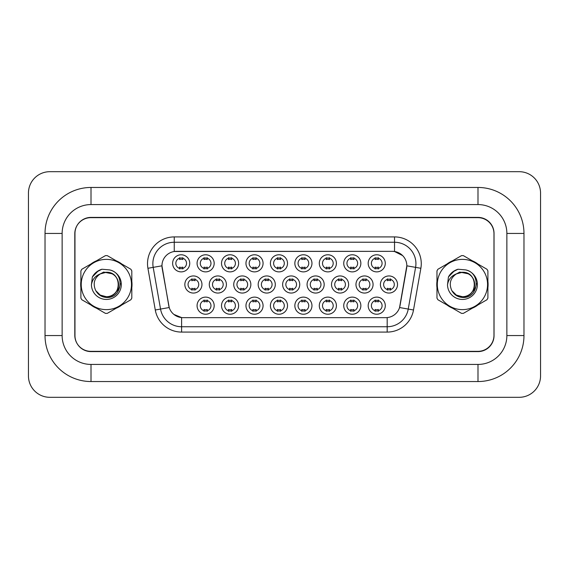 <?xml version="1.0" encoding="UTF-8"?>
<svg xmlns="http://www.w3.org/2000/svg" width="569" height="569" viewBox="0 0 569 569"><rect width="100%" height="100%" fill="white"/><g stroke="black" fill="none" stroke-linecap="round" stroke-linejoin="round"><path stroke-width="0.85" d="M214.179 305.674A8.556 8.556 0 0 1 205.629 314.23A8.556 8.556 0 0 1 197.073 305.674A8.556 8.556 0 0 1 205.629 297.118A8.556 8.556 0 0 1 214.179 305.674M200.281 305.674A5.349 5.349 0 0 0 205.629 311.023A5.349 5.349 0 0 0 210.971 305.674A5.349 5.349 0 0 0 205.629 300.325A5.349 5.349 0 0 0 200.281 305.674M287.516 305.674A8.556 8.556 0 0 1 278.959 314.23A8.556 8.556 0 0 1 270.403 305.674A8.556 8.556 0 0 1 278.959 297.118A8.556 8.556 0 0 1 287.516 305.674M273.611 305.674A5.349 5.349 0 0 0 278.959 311.023A5.349 5.349 0 0 0 284.308 305.674A5.349 5.349 0 0 0 278.959 300.325A5.349 5.349 0 0 0 273.611 305.674M311.961 305.674A8.556 8.556 0 0 1 303.405 314.23A8.556 8.556 0 0 1 294.849 305.674A8.556 8.556 0 0 1 303.405 297.118A8.556 8.556 0 0 1 311.961 305.674M298.056 305.674A5.349 5.349 0 0 0 303.405 311.023A5.349 5.349 0 0 0 308.754 305.674A5.349 5.349 0 0 0 303.405 300.325A5.349 5.349 0 0 0 298.056 305.674M336.407 305.674A8.556 8.556 0 0 1 327.851 314.23A8.556 8.556 0 0 1 319.294 305.674A8.556 8.556 0 0 1 327.851 297.118A8.556 8.556 0 0 1 336.407 305.674M322.502 305.674A5.349 5.349 0 0 0 327.851 311.023A5.349 5.349 0 0 0 333.199 305.674A5.349 5.349 0 0 0 327.851 300.325A5.349 5.349 0 0 0 322.502 305.674M263.07 305.674A8.556 8.556 0 0 1 254.514 314.23A8.556 8.556 0 0 1 245.964 305.674A8.556 8.556 0 0 1 254.514 297.118A8.556 8.556 0 0 1 263.07 305.674M249.172 305.674A5.349 5.349 0 0 0 254.514 311.023A5.349 5.349 0 0 0 259.862 305.674A5.349 5.349 0 0 0 254.514 300.325A5.349 5.349 0 0 0 249.172 305.674M238.624 305.674A8.556 8.556 0 0 1 230.068 314.23A8.556 8.556 0 0 1 221.519 305.674A8.556 8.556 0 0 1 230.068 297.118A8.556 8.556 0 0 1 238.624 305.674M224.727 305.674A5.349 5.349 0 0 0 230.068 311.023A5.349 5.349 0 0 0 235.417 305.674A5.349 5.349 0 0 0 230.068 300.325A5.349 5.349 0 0 0 224.727 305.674M360.853 305.674A8.556 8.556 0 0 1 352.296 314.23A8.556 8.556 0 0 1 343.74 305.674A8.556 8.556 0 0 1 352.296 297.118A8.556 8.556 0 0 1 360.853 305.674M346.948 305.674A5.349 5.349 0 0 0 352.296 311.023A5.349 5.349 0 0 0 357.645 305.674A5.349 5.349 0 0 0 352.296 300.325A5.349 5.349 0 0 0 346.948 305.674M385.291 305.674A8.556 8.556 0 0 1 376.742 314.23A8.556 8.556 0 0 1 368.186 305.674A8.556 8.556 0 0 1 376.742 297.118A8.556 8.556 0 0 1 385.291 305.674M371.393 305.674A5.349 5.349 0 0 0 376.742 311.023A5.349 5.349 0 0 0 382.084 305.674A5.349 5.349 0 0 0 376.742 300.325A5.349 5.349 0 0 0 371.393 305.674M201.959 284.5A8.556 8.556 0 0 1 193.403 293.056A8.556 8.556 0 0 1 184.847 284.5A8.556 8.556 0 0 1 193.403 275.944A8.556 8.556 0 0 1 201.959 284.5M188.054 284.5A5.349 5.349 0 0 0 193.403 289.849A5.349 5.349 0 0 0 198.752 284.5A5.349 5.349 0 0 0 193.403 279.151A5.349 5.349 0 0 0 188.054 284.5M226.405 284.5A8.556 8.556 0 0 1 217.849 293.056A8.556 8.556 0 0 1 209.292 284.5A8.556 8.556 0 0 1 217.849 275.944A8.556 8.556 0 0 1 226.405 284.5M212.5 284.5A5.349 5.349 0 0 0 217.849 289.849A5.349 5.349 0 0 0 223.197 284.5A5.349 5.349 0 0 0 217.849 279.151A5.349 5.349 0 0 0 212.5 284.5M299.735 284.5A8.556 8.556 0 0 1 291.186 293.056A8.556 8.556 0 0 1 282.629 284.5A8.556 8.556 0 0 1 291.186 275.944A8.556 8.556 0 0 1 299.735 284.5M285.837 284.5A5.349 5.349 0 0 0 291.186 289.849A5.349 5.349 0 0 0 296.527 284.5A5.349 5.349 0 0 0 291.186 279.151A5.349 5.349 0 0 0 285.837 284.5M324.181 284.5A8.556 8.556 0 0 1 315.631 293.056A8.556 8.556 0 0 1 307.075 284.5A8.556 8.556 0 0 1 315.631 275.944A8.556 8.556 0 0 1 324.181 284.5M310.283 284.5A5.349 5.349 0 0 0 315.631 289.849A5.349 5.349 0 0 0 320.973 284.5A5.349 5.349 0 0 0 315.631 279.151A5.349 5.349 0 0 0 310.283 284.5M348.626 284.5A8.556 8.556 0 0 1 340.07 293.056A8.556 8.556 0 0 1 331.521 284.5A8.556 8.556 0 0 1 340.07 275.944A8.556 8.556 0 0 1 348.626 284.5M334.728 284.5A5.349 5.349 0 0 0 340.07 289.849A5.349 5.349 0 0 0 345.419 284.5A5.349 5.349 0 0 0 340.07 279.151A5.349 5.349 0 0 0 334.728 284.5M373.072 284.5A8.556 8.556 0 0 1 364.516 293.056A8.556 8.556 0 0 1 355.966 284.5A8.556 8.556 0 0 1 364.516 275.944A8.556 8.556 0 0 1 373.072 284.5M359.174 284.5A5.349 5.349 0 0 0 364.516 289.849A5.349 5.349 0 0 0 369.864 284.5A5.349 5.349 0 0 0 364.516 279.151A5.349 5.349 0 0 0 359.174 284.5M250.851 284.5A8.556 8.556 0 0 1 242.294 293.056A8.556 8.556 0 0 1 233.738 284.5A8.556 8.556 0 0 1 242.294 275.944A8.556 8.556 0 0 1 250.851 284.5M236.946 284.5A5.349 5.349 0 0 0 242.294 289.849A5.349 5.349 0 0 0 247.643 284.5A5.349 5.349 0 0 0 242.294 279.151A5.349 5.349 0 0 0 236.946 284.5M275.296 284.5A8.556 8.556 0 0 1 266.74 293.056A8.556 8.556 0 0 1 258.184 284.5A8.556 8.556 0 0 1 266.74 275.944A8.556 8.556 0 0 1 275.296 284.5M261.391 284.5A5.349 5.349 0 0 0 266.74 289.849A5.349 5.349 0 0 0 272.082 284.5A5.349 5.349 0 0 0 266.74 279.151A5.349 5.349 0 0 0 261.391 284.5M397.518 284.5A8.556 8.556 0 0 1 388.961 293.056A8.556 8.556 0 0 1 380.405 284.5A8.556 8.556 0 0 1 388.961 275.944A8.556 8.556 0 0 1 397.518 284.5M383.613 284.5A5.349 5.349 0 0 0 388.961 289.849A5.349 5.349 0 0 0 394.31 284.5A5.349 5.349 0 0 0 388.961 279.151A5.349 5.349 0 0 0 383.613 284.5M189.733 263.326A8.556 8.556 0 0 1 181.184 271.882A8.556 8.556 0 0 1 172.627 263.326A8.556 8.556 0 0 1 181.184 254.77A8.556 8.556 0 0 1 189.733 263.326M175.835 263.326A5.349 5.349 0 0 0 181.184 268.675A5.349 5.349 0 0 0 186.525 263.326A5.349 5.349 0 0 0 181.184 257.977A5.349 5.349 0 0 0 175.835 263.326M214.179 263.326A8.556 8.556 0 0 1 205.629 271.882A8.556 8.556 0 0 1 197.073 263.326A8.556 8.556 0 0 1 205.629 254.77A8.556 8.556 0 0 1 214.179 263.326M200.281 263.326A5.349 5.349 0 0 0 205.629 268.675A5.349 5.349 0 0 0 210.971 263.326A5.349 5.349 0 0 0 205.629 257.977A5.349 5.349 0 0 0 200.281 263.326M238.624 263.326A8.556 8.556 0 0 1 230.068 271.882A8.556 8.556 0 0 1 221.519 263.326A8.556 8.556 0 0 1 230.068 254.77A8.556 8.556 0 0 1 238.624 263.326M224.727 263.326A5.349 5.349 0 0 0 230.068 268.675A5.349 5.349 0 0 0 235.417 263.326A5.349 5.349 0 0 0 230.068 257.977A5.349 5.349 0 0 0 224.727 263.326M287.516 263.326A8.556 8.556 0 0 1 278.959 271.882A8.556 8.556 0 0 1 270.403 263.326A8.556 8.556 0 0 1 278.959 254.77A8.556 8.556 0 0 1 287.516 263.326M273.611 263.326A5.349 5.349 0 0 0 278.959 268.675A5.349 5.349 0 0 0 284.308 263.326A5.349 5.349 0 0 0 278.959 257.977A5.349 5.349 0 0 0 273.611 263.326M263.07 263.326A8.556 8.556 0 0 1 254.514 271.882A8.556 8.556 0 0 1 245.964 263.326A8.556 8.556 0 0 1 254.514 254.77A8.556 8.556 0 0 1 263.07 263.326M249.172 263.326A5.349 5.349 0 0 0 254.514 268.675A5.349 5.349 0 0 0 259.862 263.326A5.349 5.349 0 0 0 254.514 257.977A5.349 5.349 0 0 0 249.172 263.326M360.853 263.326A8.556 8.556 0 0 1 352.296 271.882A8.556 8.556 0 0 1 343.74 263.326A8.556 8.556 0 0 1 352.296 254.77A8.556 8.556 0 0 1 360.853 263.326M346.948 263.326A5.349 5.349 0 0 0 352.296 268.675A5.349 5.349 0 0 0 357.645 263.326A5.349 5.349 0 0 0 352.296 257.977A5.349 5.349 0 0 0 346.948 263.326M336.407 263.326A8.556 8.556 0 0 1 327.851 271.882A8.556 8.556 0 0 1 319.294 263.326A8.556 8.556 0 0 1 327.851 254.77A8.556 8.556 0 0 1 336.407 263.326M322.502 263.326A5.349 5.349 0 0 0 327.851 268.675A5.349 5.349 0 0 0 333.199 263.326A5.349 5.349 0 0 0 327.851 257.977A5.349 5.349 0 0 0 322.502 263.326M311.961 263.326A8.556 8.556 0 0 1 303.405 271.882A8.556 8.556 0 0 1 294.849 263.326A8.556 8.556 0 0 1 303.405 254.77A8.556 8.556 0 0 1 311.961 263.326M298.056 263.326A5.349 5.349 0 0 0 303.405 268.675A5.349 5.349 0 0 0 308.754 263.326A5.349 5.349 0 0 0 303.405 257.977A5.349 5.349 0 0 0 298.056 263.326M385.291 263.326A8.556 8.556 0 0 1 376.742 271.882A8.556 8.556 0 0 1 368.186 263.326A8.556 8.556 0 0 1 376.742 254.77A8.556 8.556 0 0 1 385.291 263.326M371.393 263.326A5.349 5.349 0 0 0 376.742 268.675A5.349 5.349 0 0 0 382.084 263.326A5.349 5.349 0 0 0 376.742 257.977A5.349 5.349 0 0 0 371.393 263.326M155.28 309.991L147.926 268.291A26.736 26.736 0 0 1 174.249 236.917L394.53 236.917A26.736 26.736 0 0 1 420.861 268.291L413.507 309.991A26.736 26.736 0 0 1 387.183 332.083L181.603 332.083A26.736 26.736 0 0 1 155.28 309.991L169.221 307.537L162.172 268.291A14.438 14.438 0 0 1 176.39 251.349L392.397 251.349A14.438 14.438 0 0 1 406.615 268.291L400.014 305.717A14.438 14.438 0 0 1 385.796 317.651L182.99 317.651A14.438 14.438 0 0 1 168.773 305.717L161.959 265.815L153.189 267.359A21.387 21.387 0 0 1 174.249 242.259L394.53 242.259A21.387 21.387 0 0 1 415.598 267.359L408.243 309.067A21.387 21.387 0 0 1 387.183 326.741L181.603 326.741A21.387 21.387 0 0 1 160.543 309.067L153.189 267.359A21.387 21.387 0 0 1 152.869 263.646M80.684 284.5A25.662 25.662 0 0 0 80.89 287.701A25.662 25.662 0 0 1 80.89 281.299A25.662 25.662 0 0 0 80.684 284.5M90.848 304.948A25.662 25.662 0 0 0 96.389 308.156A25.662 25.662 0 0 1 90.848 304.948M116.311 308.156A25.662 25.662 0 0 0 121.851 304.948A25.662 25.662 0 0 1 116.311 308.156M131.816 287.701A25.662 25.662 0 0 0 131.816 281.299A25.662 25.662 0 0 1 131.816 287.701M436.772 284.5A25.662 25.662 0 0 0 436.971 287.701A25.662 25.662 0 0 1 436.971 281.299A25.662 25.662 0 0 0 436.772 284.5M446.928 304.948A25.662 25.662 0 0 0 452.476 308.156A25.662 25.662 0 0 1 446.928 304.948M472.398 308.156A25.662 25.662 0 0 0 477.939 304.948A25.662 25.662 0 0 1 472.398 308.156M487.896 287.701A25.662 25.662 0 0 0 487.896 281.299A25.662 25.662 0 0 1 487.896 287.701M174.249 236.917L174.249 251.512L392.397 251.349L394.53 251.512L402.603 255.581M161.959 265.787L162.115 263.646M385.796 317.651L182.99 317.651M181.603 332.083L181.603 317.58L173.901 314.429M420.861 268.291L406.828 265.815L399.566 307.537L413.507 309.991M400.014 305.717L399.922 306.172M168.865 306.172L168.773 305.717M121.851 264.052A25.662 25.662 0 0 0 116.311 260.844A25.662 25.662 0 0 1 121.851 264.052M96.389 260.844A25.662 25.662 0 0 0 90.848 264.052A25.662 25.662 0 0 1 96.389 260.844M477.939 264.052A25.662 25.662 0 0 0 472.398 260.844A25.662 25.662 0 0 1 477.939 264.052M452.476 260.844A25.662 25.662 0 0 0 446.928 264.052A25.662 25.662 0 0 1 452.476 260.844M493.977 233.71A16.039 16.039 0 0 0 477.939 217.664L90.848 217.664A16.039 16.039 0 0 0 74.802 233.71L74.802 335.29A16.039 16.039 0 0 0 90.848 351.336L477.939 351.336A16.039 16.039 0 0 0 493.977 335.29L493.977 233.71M375.135 268.988L375.135 267.103A4.104 4.104 0 0 0 378.342 267.103L378.342 268.988M378.342 257.672L378.342 259.549A4.104 4.104 0 0 0 375.135 259.549L375.135 257.672M387.361 290.162L387.361 288.277A4.104 4.104 0 0 0 390.569 288.277L390.569 290.162M390.569 278.838L390.569 280.723A4.104 4.104 0 0 0 387.361 280.723L387.361 278.838M375.135 311.328L375.135 309.451A4.104 4.104 0 0 0 378.342 309.451L378.342 311.328M378.342 300.012L378.342 301.897A4.104 4.104 0 0 0 375.135 301.897L375.135 300.012M350.689 268.988L350.689 267.103A4.104 4.104 0 0 0 353.897 267.103L353.897 268.988M353.897 257.672L353.897 259.549A4.104 4.104 0 0 0 350.689 259.549L350.689 257.672M326.243 268.988L326.243 267.103A4.104 4.104 0 0 0 329.451 267.103L329.451 268.988M329.451 257.672L329.451 259.549A4.104 4.104 0 0 0 326.243 259.549L326.243 257.672M301.805 268.988L301.805 267.103A4.104 4.104 0 0 0 305.012 267.103L305.012 268.988M305.012 257.672L305.012 259.549A4.104 4.104 0 0 0 301.805 259.549L301.805 257.672M277.359 268.988L277.359 267.103A4.104 4.104 0 0 0 280.567 267.103L280.567 268.988M280.567 257.672L280.567 259.549A4.104 4.104 0 0 0 277.359 259.549L277.359 257.672M362.915 290.162L362.915 288.277A4.104 4.104 0 0 0 366.123 288.277L366.123 290.162M366.123 278.838L366.123 280.723A4.104 4.104 0 0 0 362.915 280.723L362.915 278.838M338.47 290.162L338.47 288.277A4.104 4.104 0 0 0 341.677 288.277L341.677 290.162M341.677 278.838L341.677 280.723A4.104 4.104 0 0 0 338.47 280.723L338.47 278.838M314.024 290.162L314.024 288.277A4.104 4.104 0 0 0 317.232 288.277L317.232 290.162M317.232 278.838L317.232 280.723A4.104 4.104 0 0 0 314.024 280.723L314.024 278.838M350.689 311.328L350.689 309.451A4.104 4.104 0 0 0 353.897 309.451L353.897 311.328M353.897 300.012L353.897 301.897A4.104 4.104 0 0 0 350.689 301.897L350.689 300.012M120.372 283.49L120.237 284.5C119.675 287.672 118.132 290.261 115.614 292.267M112.299 273.824L103.629 272.074L95.919 276.434M476.459 283.49L476.324 284.5C475.762 287.672 474.219 290.261 471.701 292.267M468.387 273.824L459.716 272.074L451.999 276.434M289.578 290.162L289.578 288.277A4.104 4.104 0 0 0 292.786 288.277L292.786 290.162M292.786 278.838L292.786 280.723A4.104 4.104 0 0 0 289.578 280.723L289.578 278.838M326.243 311.328L326.243 309.451A4.104 4.104 0 0 0 329.451 309.451L329.451 311.328M329.451 300.012L329.451 301.897A4.104 4.104 0 0 0 326.243 301.897L326.243 300.012M301.805 311.328L301.805 309.451A4.104 4.104 0 0 0 305.012 309.451L305.012 311.328M305.012 300.012L305.012 301.897A4.104 4.104 0 0 0 301.805 301.897L301.805 300.012M277.359 311.328L277.359 309.451A4.104 4.104 0 0 0 280.567 309.451L280.567 311.328M280.567 300.012L280.567 301.897A4.104 4.104 0 0 0 277.359 301.897L277.359 300.012M477.996 187.457A45.982 45.982 0 0 1 523.978 233.439A45.982 45.982 0 0 0 477.996 187.457L91.004 187.457A45.982 45.982 0 0 0 45.022 233.439L45.022 335.561A45.982 45.982 0 0 0 91.004 381.543L477.996 381.543A45.982 45.982 0 0 0 523.978 335.561L523.978 233.439L506.865 233.439A28.87 28.87 0 0 0 477.996 204.57L91.004 204.57L477.996 204.57L477.996 187.457M477.996 381.543L477.996 364.43L91.004 364.43L477.996 364.43A28.87 28.87 0 0 0 506.865 335.561L506.865 233.439L506.865 335.561L523.978 335.561M45.022 335.561L62.135 335.561L62.135 233.439L62.135 335.561A28.87 28.87 0 0 0 91.004 364.43L91.004 381.543M477.996 217.401L91.004 217.401A16.039 16.039 0 0 0 74.966 233.439L74.966 335.561A16.039 16.039 0 0 0 91.004 351.599L477.996 351.599A16.039 16.039 0 0 0 494.034 335.561L494.034 233.439A16.039 16.039 0 0 0 477.996 217.401M91.004 187.457L91.004 204.57A28.87 28.87 0 0 0 62.135 233.439L45.022 233.439M540.55 193.076A21.387 21.387 0 0 0 519.163 171.689L49.837 171.689A21.387 21.387 0 0 0 28.45 193.076L28.45 375.924A21.387 21.387 0 0 0 49.837 397.311L519.163 397.311A21.387 21.387 0 0 0 540.55 375.924L540.55 193.076M118.565 284.059A12.219 12.219 0 0 0 100.236 273.917C94.248 278.177 92.719 283.682 95.656 290.418L95.82 290.709A12.219 12.219 0 0 0 106.353 296.719C122.122 297.487 122.122 271.513 106.353 272.281L100.236 273.917L106.353 272.281C122.122 271.513 122.122 297.487 106.353 296.719A12.219 12.219 0 0 0 118.572 284.5C117.847 277.075 113.772 272.999 106.353 272.281C122.122 271.513 122.122 297.487 106.353 296.719C122.122 297.487 122.122 271.513 106.353 272.281C122.122 271.513 122.122 297.487 106.353 296.719C122.122 297.487 122.122 271.513 106.353 272.281C122.122 271.513 122.122 297.487 106.353 296.719L100.236 295.083L95.82 290.709L100.236 295.083L106.353 296.719L100.236 295.083L95.82 290.709L100.236 295.083L106.353 296.719L100.236 295.083L95.82 290.709L100.236 295.083L106.353 296.719L100.236 295.083L95.82 290.709C98.16 294.834 101.673 297.075 106.353 297.438C122.698 298.803 125.244 272.75 109.483 269.891L101.908 269.237C97.683 270.538 94.497 273.113 92.356 276.961L91.417 284.82A14.936 14.936 0 0 0 106.353 299.436A14.936 14.936 0 0 0 109.483 269.891M106.353 309.628A25.128 25.128 0 0 0 131.482 284.5A25.128 25.128 0 0 0 106.353 259.372A25.128 25.128 0 0 0 81.225 284.5A25.128 25.128 0 0 0 106.353 309.628M106.353 313.37A28.87 28.87 0 0 0 107.299 313.355L130.87 299.749A28.87 28.87 0 0 0 131.816 298.106L131.816 270.894A28.87 28.87 0 0 0 130.87 269.251L107.299 255.645A28.87 28.87 0 0 0 105.407 255.645L81.836 269.251A28.87 28.87 0 0 0 80.89 270.894L80.89 298.106A28.87 28.87 0 0 0 81.836 299.749L105.407 313.355A28.87 28.87 0 0 0 106.353 313.37M91.417 284.82C92.278 279.557 95.222 275.922 100.236 273.917M92.356 276.961L98.401 270.73L101.815 269.265L98.401 270.73L92.37 276.932L98.401 270.73L101.815 269.265L98.401 270.73L92.356 276.961L98.401 270.73L101.908 269.237L96.41 272.089M101.815 269.265L98.401 270.73L92.37 276.932L98.401 270.73L101.815 269.265L98.401 270.73L92.37 276.932M474.653 284.059A12.219 12.219 0 0 0 456.317 273.917C450.328 278.177 448.806 283.682 451.743 290.418L451.907 290.709A12.219 12.219 0 0 0 462.433 296.719C478.202 297.487 478.202 271.513 462.433 272.281L456.317 273.917L462.433 272.281C478.202 271.513 478.202 297.487 462.433 296.719A12.219 12.219 0 0 0 474.66 284.5C473.934 277.075 469.859 272.999 462.433 272.281C478.202 271.513 478.202 297.487 462.433 296.719C478.202 297.487 478.202 271.513 462.433 272.281C478.202 271.513 478.202 297.487 462.433 296.719C478.202 297.487 478.202 271.513 462.433 272.281C478.202 271.513 478.202 297.487 462.433 296.719L456.324 295.083L451.907 290.709L456.324 295.083L462.433 296.719L456.324 295.083L451.907 290.709L456.324 295.083L462.433 296.719L456.324 295.083L451.907 290.709L456.324 295.083L462.433 296.719L456.324 295.083L451.907 290.709C454.247 294.834 457.753 297.075 462.433 297.438C478.778 298.803 481.331 272.75 465.57 269.891L457.995 269.237C453.77 270.538 450.584 273.113 448.436 276.961L447.504 284.82A14.936 14.936 0 0 0 462.433 299.436A14.936 14.936 0 0 0 465.57 269.891M462.433 309.628A25.128 25.128 0 0 0 487.562 284.5A25.128 25.128 0 0 0 462.433 259.372A25.128 25.128 0 0 0 437.305 284.5A25.128 25.128 0 0 0 462.433 309.628M462.433 313.37A28.87 28.87 0 0 0 463.379 313.355L486.95 299.749A28.87 28.87 0 0 0 487.896 298.106L487.896 270.894A28.87 28.87 0 0 0 486.95 269.251L463.379 255.645A28.87 28.87 0 0 0 461.487 255.645L437.917 269.251A28.87 28.87 0 0 0 436.971 270.894L436.971 298.106A28.87 28.87 0 0 0 437.917 299.749L461.487 313.355A28.87 28.87 0 0 0 462.433 313.37M447.504 284.82C448.365 279.557 451.302 275.922 456.317 273.917M448.436 276.961L454.489 270.73L457.903 269.265L454.489 270.73L448.457 276.932L454.489 270.73L457.903 269.265L454.489 270.73L448.436 276.961L454.489 270.73L457.995 269.237L452.497 272.089M457.903 269.265L454.489 270.73L448.457 276.932L454.489 270.73L457.903 269.265L454.489 270.73L448.457 276.932M252.913 268.988L252.913 267.103A4.104 4.104 0 0 0 256.121 267.103L256.121 268.988M256.121 257.672L256.121 259.549A4.104 4.104 0 0 0 252.913 259.549L252.913 257.672M228.468 268.988L228.468 267.103A4.104 4.104 0 0 0 231.675 267.103L231.675 268.988M231.675 257.672L231.675 259.549A4.104 4.104 0 0 0 228.468 259.549L228.468 257.672M204.022 268.988L204.022 267.103A4.104 4.104 0 0 0 207.23 267.103L207.23 268.988M207.23 257.672L207.23 259.549A4.104 4.104 0 0 0 204.022 259.549L204.022 257.672M179.576 268.988L179.576 267.103A4.104 4.104 0 0 0 182.784 267.103L182.784 268.988M182.784 257.672L182.784 259.549A4.104 4.104 0 0 0 179.576 259.549L179.576 257.672M265.133 290.162L265.133 288.277A4.104 4.104 0 0 0 268.34 288.277L268.34 290.162M268.34 278.838L268.34 280.723A4.104 4.104 0 0 0 265.133 280.723L265.133 278.838M240.687 290.162L240.687 288.277A4.104 4.104 0 0 0 243.895 288.277L243.895 290.162M243.895 278.838L243.895 280.723A4.104 4.104 0 0 0 240.687 280.723L240.687 278.838M216.248 290.162L216.248 288.277A4.104 4.104 0 0 0 219.456 288.277L219.456 290.162M219.456 278.838L219.456 280.723A4.104 4.104 0 0 0 216.248 280.723L216.248 278.838M191.803 290.162L191.803 288.277A4.104 4.104 0 0 0 195.011 288.277L195.011 290.162M195.011 278.838L195.011 280.723A4.104 4.104 0 0 0 191.803 280.723L191.803 278.838M252.913 311.328L252.913 309.451A4.104 4.104 0 0 0 256.121 309.451L256.121 311.328M256.121 300.012L256.121 301.897A4.104 4.104 0 0 0 252.913 301.897L252.913 300.012M228.468 311.328L228.468 309.451A4.104 4.104 0 0 0 231.675 309.451L231.675 311.328M231.675 300.012L231.675 301.897A4.104 4.104 0 0 0 228.468 301.897L228.468 300.012M204.022 311.328L204.022 309.451A4.104 4.104 0 0 0 207.23 309.451L207.23 311.328M207.23 300.012L207.23 301.897A4.104 4.104 0 0 0 204.022 301.897L204.022 300.012M394.53 236.917L394.53 251.512M387.183 317.58L387.183 332.083M147.926 268.291L153.189 267.359"/></g></svg>
